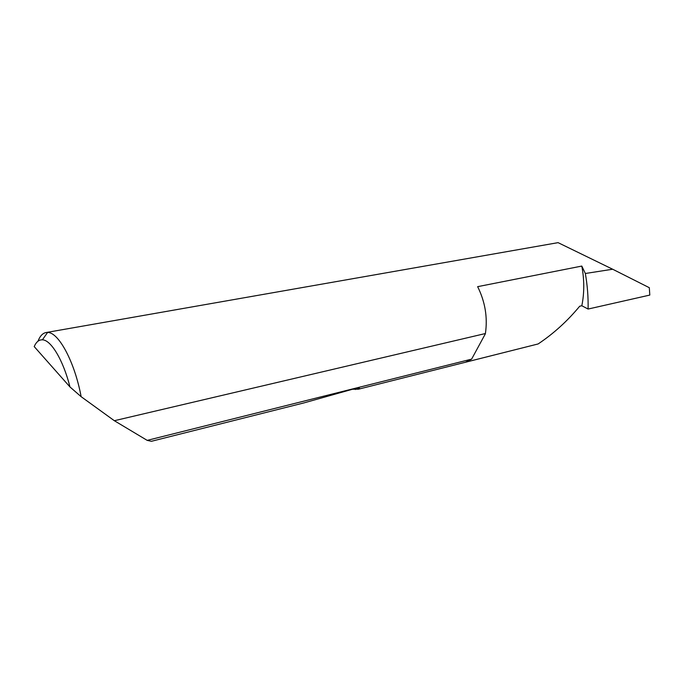 <?xml version="1.0" encoding="UTF-8"?>
<svg xmlns="http://www.w3.org/2000/svg" width="684" height="684" viewBox="0 0 684 684"><rect width="100%" height="100%" fill="white"/><g stroke="black" fill="none" stroke-linecap="round" stroke-linejoin="round"><path stroke-width="1.03" d="M37.971 341.231C39.946 336.135 42.613 333.245 45.965 332.561L47.589 332.458C58.585 332.082 74.727 361.956 81.131 396.677L114.339 420.711L485.401 333.536C487.76 317.462 485.17 301.832 477.646 286.664L581.802 266.067C584.401 279.833 584.41 293.06 581.819 305.739L579.69 306.227C567.429 321.061 553.578 333.63 538.137 343.949L465.436 362.238L471.618 359.126L147.197 440.376L151.386 441.3L303.764 402.953L352.431 389.273C359.126 387.913 361.101 387.888 358.373 389.213L352.525 389.247M358.322 389.23L538.137 343.949M581.802 266.067L585.342 273.497C587.436 285.45 588.351 297.301 588.095 309.048L649.8 295.078L649.313 287.699L612.667 269.231L585.342 273.497M45.965 332.561L558.076 242.649L612.667 269.231M588.095 309.048L581.819 305.739M81.131 396.677L69.973 386.956L34.2 346.583C36.243 341.923 38.979 339.666 42.399 339.82L47.589 332.458M114.339 420.711L147.197 440.376M69.973 386.956C63.236 360.169 51.026 339.914 42.399 339.82M485.349 333.835L471.618 359.126M355.483 389.529L354.423 388.726M358.373 389.213L357.057 388.221"/></g></svg>
